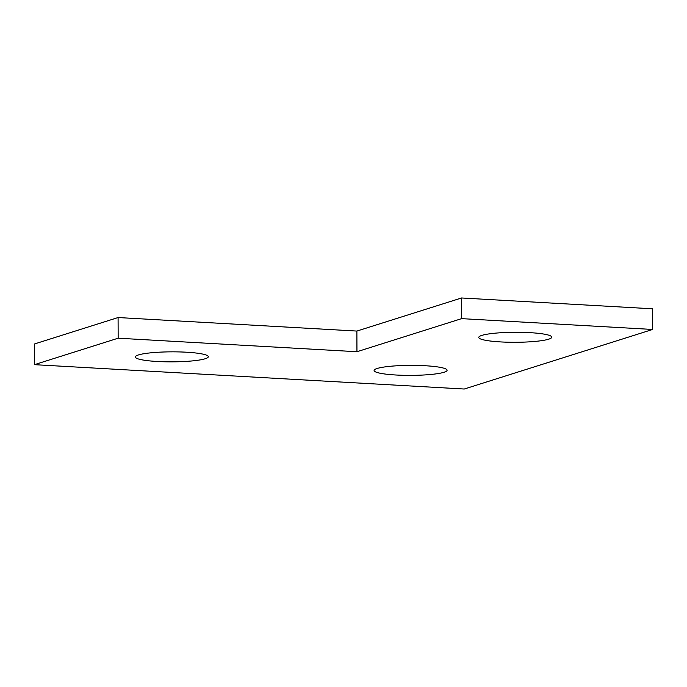 <?xml version="1.0" encoding="UTF-8"?>
<svg xmlns="http://www.w3.org/2000/svg" width="687" height="687" viewBox="0 0 687 687"><rect width="100%" height="100%" fill="white"/><g stroke="black" fill="none" stroke-linecap="round" stroke-linejoin="round"><path stroke-width="1.03" d="M464.249 389.022L652.65 329.459L652.581 308.798L461.544 297.978L356.879 331.065L118.087 317.54L34.35 344.007L34.419 364.668L464.249 389.022M652.65 329.459L461.612 318.639L461.544 297.978M461.612 318.639L356.948 351.727L118.155 338.202L118.087 317.54M356.948 351.727L356.879 331.065M118.155 338.202L34.419 364.668M481.836 335.393A36.505 5.007 -0.2 0 1 522.747 332.362A36.505 5.007 -0.2 0 1 551.764 337.154A36.505 5.007 -0.2 0 1 515.284 342.289A36.505 5.007 -0.2 0 1 478.762 337.411A36.505 5.007 -0.2 0 1 481.836 335.393M377.163 368.481A36.505 5.007 -0.2 0 1 418.074 365.45A36.505 5.007 -0.2 0 1 447.1 370.25A36.505 5.007 -0.2 0 1 410.611 375.377A36.505 5.007 -0.2 0 1 374.097 370.508A36.505 5.007 -0.2 0 1 377.163 368.481M138.379 354.956A36.505 5.007 -0.2 0 1 179.281 351.924A36.505 5.007 -0.2 0 1 208.307 356.716A36.505 5.007 -0.2 0 1 171.827 361.851A36.505 5.007 -0.2 0 1 135.305 356.974A36.505 5.007 -0.2 0 1 138.379 354.956"/></g></svg>
